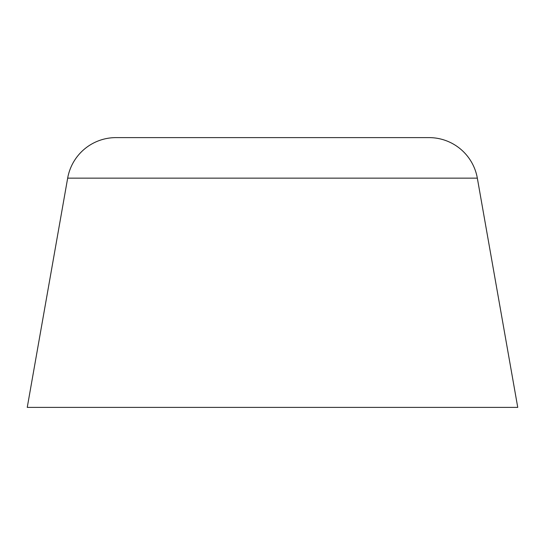 <?xml version="1.0" encoding="UTF-8"?>
<svg xmlns="http://www.w3.org/2000/svg" width="545" height="545" viewBox="0 0 545 545"><rect width="100%" height="100%" fill="white"/><g stroke="black" fill="none" stroke-linecap="round" stroke-linejoin="round"><path stroke-width="0.82" d="M115.976 137.613L429.024 137.613A49.05 49.05 0 0 1 477.331 178.147L517.75 407.387L27.25 407.387L67.669 178.147A49.05 49.05 0 0 1 115.976 137.613L272.5 137.613M67.669 178.147L477.331 178.147"/></g></svg>
